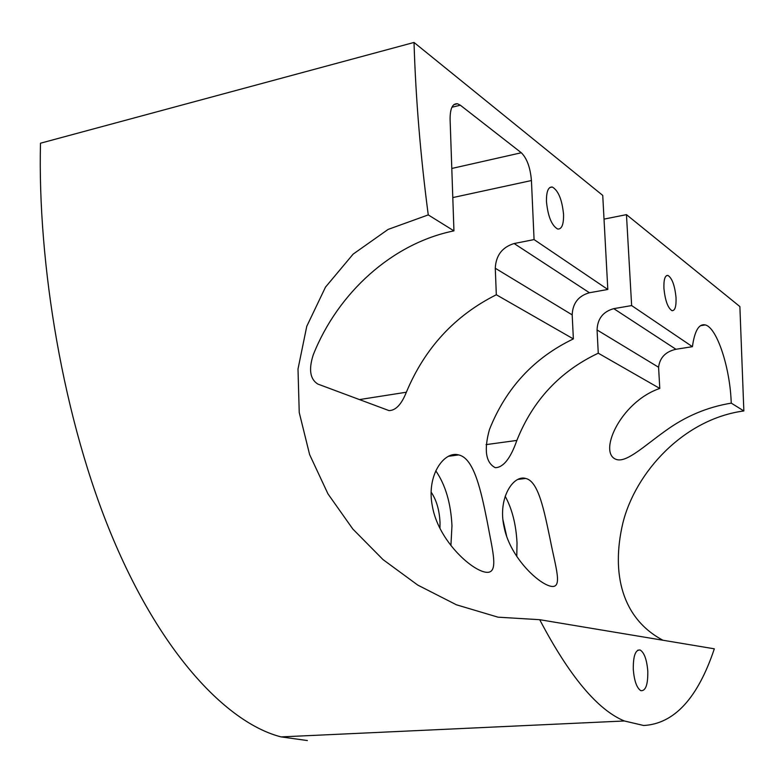 <?xml version="1.0" encoding="UTF-8"?>
<svg xmlns="http://www.w3.org/2000/svg" width="783" height="783" viewBox="0 0 783 783"><rect width="100%" height="100%" fill="white"/><g stroke="black" fill="none" stroke-linecap="round" stroke-linejoin="round"><path stroke-width="1.17" d="M633.29 669.485C633.134 656.066 635.424 649.567 640.161 649.998C644.282 652.621 646.827 659.668 647.795 671.129C648.011 684.557 645.711 691.076 640.885 690.704C636.794 688.081 634.259 681.004 633.29 669.485M546.465 201.671C546.299 191.59 548.247 186.706 552.299 187.029C558.318 190.514 562.067 199.606 563.545 214.307C563.76 224.437 561.793 229.35 557.662 229.037C551.692 225.592 547.963 216.47 546.465 201.671M663.935 288.555C663.632 279.658 664.953 275.283 667.928 275.43C672.078 278.082 674.77 285.433 676.023 297.491C676.355 306.417 675.015 310.812 672.01 310.685C667.889 308.071 665.198 300.692 663.935 288.555M435.769 470.789C445.468 484.883 450.861 503.205 451.967 525.745L450.91 545.565M432.431 506.484C425.952 475.261 444.372 450.558 458.662 454.923C474.116 458.143 481.134 491.186 487.261 521.811C492.938 552.984 499.946 576.21 483.855 571.815C467.999 567.45 437.932 538.303 432.431 506.484M505.192 496.256C512.121 508.97 516.066 524.493 517.015 542.834L516.79 556.488M503.988 526.479C497.675 497.724 513.56 474.664 525.638 478.442C538.616 481.114 544.214 511.182 550.175 539.389C555.705 568.125 563.496 589.736 550.048 586.075C536.649 582.405 509.4 555.783 503.988 526.479M439.958 528.349L440.026 522.604C439.429 510.144 436.474 499.994 431.159 492.155M506.621 536.091L502.96 519.873M643.685 725.498C674.222 723.805 697.77 698.24 714.331 648.813L539.712 619.696C569.358 676.15 597.576 709.907 624.345 720.977L643.685 725.498M662.966 640.249C622.358 618.746 610.867 574.066 622.828 523.21C635.356 472.315 683.745 418.974 743.85 410.948L739.876 306.564L626.459 214.64L631.636 305.576L613.774 308.649C603.096 311.605 597.527 318.701 597.057 329.956L598.271 353.192C559.962 371.308 532.822 400.387 516.858 440.428L486.077 444.617M659.785 388.437C619.793 402.061 596.793 454.962 617.327 459.729C627.643 461.921 645.163 445.273 665.021 431.159C685.115 416.419 707.206 407.082 731.273 403.137L730.989 397.891C728.914 364.017 716.357 327.431 705.287 324.916C698.925 323.555 694.638 330.808 692.417 346.683L675.925 349.267C665.589 351.655 659.805 357.645 658.581 367.256L659.785 388.437L598.271 353.192M359.387 399.584L406.348 392.224C401.513 404.39 395.728 410.507 388.994 410.595L317.761 384.032C310.029 379.129 308.541 369.38 313.269 354.797C337.904 292.734 392.361 243.327 453.944 230.868L428.252 214.904L388.104 229.419L353.133 254.123L325.483 287.136L306.76 326.325L298 369.028L299.233 412.504L309.618 454.6L327.96 493.858L352.81 529.014L383.073 559.639L417.789 585.107L456.42 604.799L497.998 617.17L539.712 619.696M406.348 392.224C424.836 348.053 454.825 315.559 496.324 294.76L495.277 268.256C495.933 255.395 502.226 247.164 514.137 243.533L534.075 239.588L607.814 289.465L602.744 195.407L414.021 42.448C415.714 98.11 420.461 155.592 428.252 214.904M516.858 440.428C510.545 458.407 503.352 467.5 495.287 467.696C485.744 462.694 483.806 449.98 489.453 429.544C505.965 388.065 533.928 357.851 573.371 338.912L496.324 294.76M743.85 410.948L731.273 403.137M626.459 214.64L604.016 219.123M414.021 42.448L40.491 143.211C37.506 262.775 62.826 420.099 113.349 539.428C163.872 658.865 229.948 723.972 281.117 736.901L307.367 740.552M453.944 230.868L450.098 119.3C450.078 108.494 452.545 103.317 457.497 103.757L460.326 105.196L521.312 152.754C526.969 158.372 530.336 167.631 531.432 180.54L534.075 239.588M692.417 346.683L631.636 305.576M607.814 289.465L589.433 292.744C578.441 295.857 572.696 303.227 572.187 314.874L573.371 338.912M531.432 180.54L452.799 197.58M460.326 105.196L451.918 107.271M451.791 168.462L521.312 152.754M658.581 367.256L597.057 329.956M675.925 349.267L613.774 308.649M514.137 243.533L589.433 292.744M495.277 268.256L572.187 314.874M637.773 650.164L640.161 649.998M549.705 187.587L552.299 187.029M666.382 275.714L667.928 275.43M458.662 454.923L448.571 456.274M525.638 478.442L517.974 479.392M705.287 324.916L700.472 325.699M624.345 720.977L281.117 736.901M453.817 104.658L457.497 103.757"/></g></svg>
